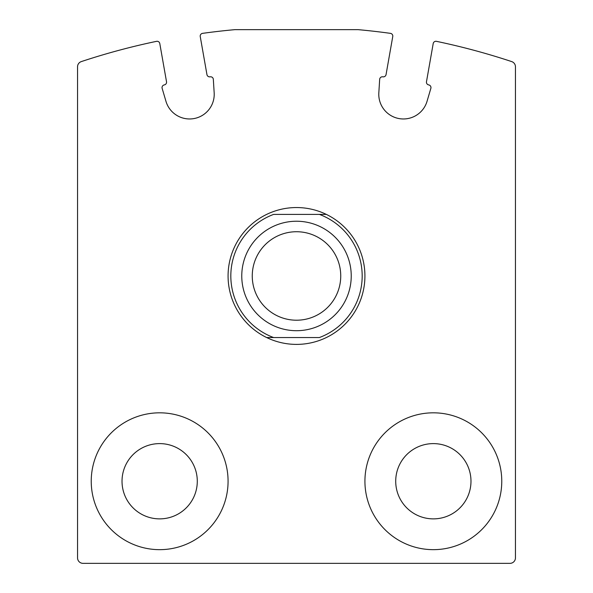 <?xml version="1.0" encoding="UTF-8"?>
<svg xmlns="http://www.w3.org/2000/svg" width="593" height="593" viewBox="0 0 593 593"><rect width="100%" height="100%" fill="white"/><g stroke="black" fill="none" stroke-linecap="round" stroke-linejoin="round"><path stroke-width="0.89" d="M81.3 61.598A5.47 5.47 0 0 0 77.55 66.794L77.55 557.88A5.47 5.47 0 0 0 83.02 563.35L509.98 563.35A5.47 5.47 0 0 0 515.45 557.88L515.45 66.794A5.47 5.47 0 0 0 511.7 61.598A684.233 684.233 0 0 0 436.47 41.34A2.735 2.735 0 0 0 433.209 43.548L426.478 81.738A2.735 2.735 0 0 0 428.702 84.903A2.735 2.735 0 0 1 430.852 88.372L427.042 101.299A24.632 24.632 0 0 1 378.831 92.805L379.668 79.351A2.735 2.735 0 0 1 382.878 76.823A2.735 2.735 0 0 0 386.05 74.607L392.759 36.536A2.735 2.735 0 0 0 390.439 33.356A684.233 684.233 0 0 0 358.083 29.65L234.917 29.65A684.233 684.233 0 0 0 202.561 33.356A2.735 2.735 0 0 0 200.241 36.536L206.95 74.607A2.735 2.735 0 0 0 210.122 76.823A2.735 2.735 0 0 1 213.332 79.351L214.169 92.805A24.632 24.632 0 0 1 165.958 101.299L162.148 88.372A2.735 2.735 0 0 1 164.298 84.903A2.735 2.735 0 0 0 166.522 81.738L159.791 43.548A2.735 2.735 0 0 0 156.53 41.34A684.233 684.233 0 0 0 81.3 61.598M364.925 481.242A68.425 68.425 0 0 1 467.558 421.986A68.425 68.425 0 0 1 467.558 540.497A68.425 68.425 0 0 1 364.925 481.242M91.233 481.242A68.425 68.425 0 0 1 193.867 421.986A68.425 68.425 0 0 1 193.867 540.497A68.425 68.425 0 0 1 91.233 481.242M122.025 481.242A37.633 37.633 0 0 1 178.471 448.649A37.633 37.633 0 0 1 178.471 513.835A37.633 37.633 0 0 1 122.025 481.242M395.716 481.242A37.633 37.633 0 0 1 452.162 448.649A37.633 37.633 0 0 1 452.162 513.835A37.633 37.633 0 0 1 395.716 481.242M319.36 214.392L273.64 214.392A65.69 65.69 0 0 0 273.64 337.55L319.36 337.55A65.69 65.69 0 0 0 319.36 214.392L326.328 214.392A68.425 68.425 0 0 1 326.328 337.55A68.425 68.425 0 0 1 228.075 275.975A68.425 68.425 0 0 1 326.328 214.392L319.36 214.392M273.64 337.55L266.672 337.55L273.64 337.55M296.5 231.73A44.245 44.245 0 0 1 334.815 298.094A44.245 44.245 0 0 1 258.185 298.094A44.245 44.245 0 0 1 296.5 231.73M296.5 221.233A54.741 54.741 0 0 1 343.903 303.342A54.741 54.741 0 0 1 249.097 303.342A54.741 54.741 0 0 1 296.5 221.233"/></g></svg>
